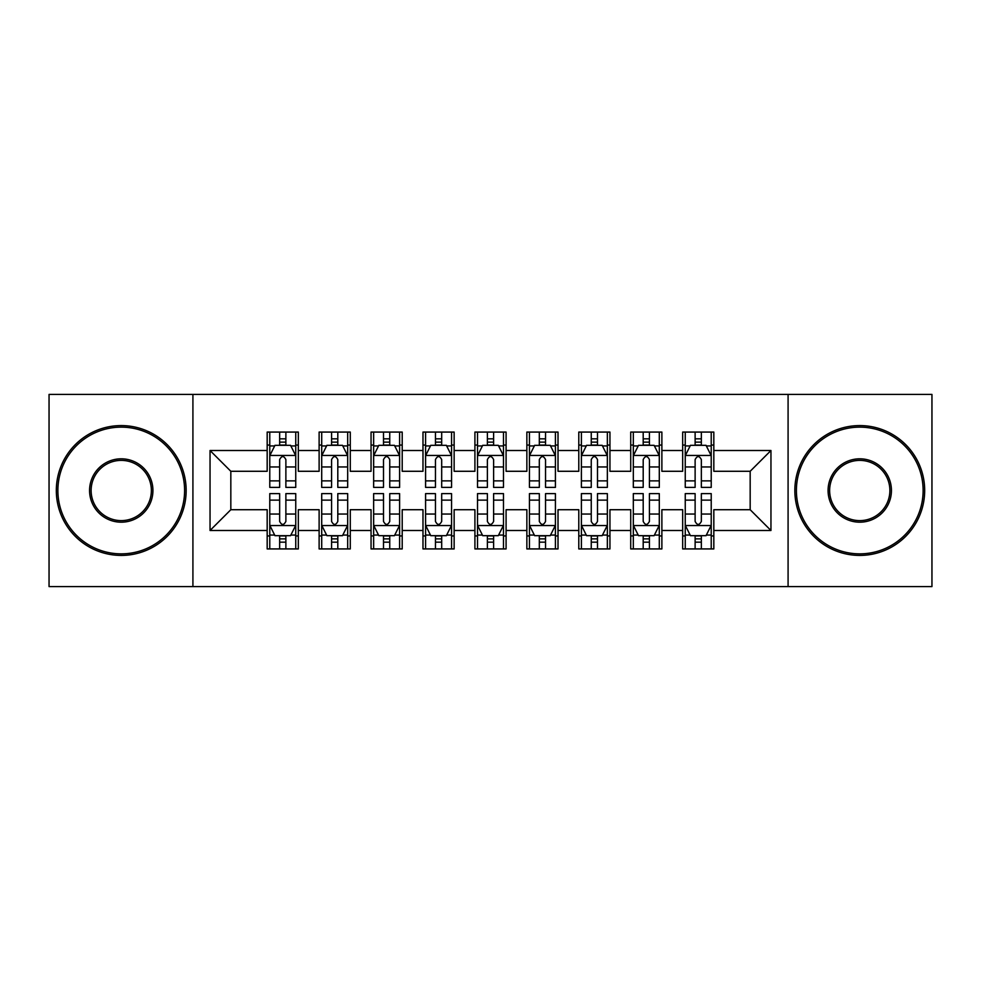 <?xml version="1.0" encoding="UTF-8"?>
<svg xmlns="http://www.w3.org/2000/svg" width="981" height="981" viewBox="0 0 981 981"><rect width="100%" height="100%" fill="white"/><g stroke="black" fill="none" stroke-linecap="round" stroke-linejoin="round"><path stroke-width="1.47" d="M788.086 586.577L931.95 586.577L931.95 394.423L788.086 394.423L788.086 586.577L192.914 586.577L192.914 394.423L49.05 394.423L49.05 586.577L192.914 586.577M788.086 394.423L192.914 394.423M210.044 530.488L210.044 450.512L267.175 450.512L267.175 471.285L230.829 471.285L230.829 509.715L210.044 530.488L267.175 530.488L267.175 548.931L298.334 548.931L298.334 530.488L319.119 530.488L319.119 548.931L350.278 548.931L350.278 530.488L371.051 530.488L371.051 548.931L402.21 548.931L402.21 530.488L422.983 530.488L422.983 548.931L454.142 548.931L454.142 530.488L474.914 530.488L474.914 548.931L506.086 548.931L506.086 530.488L526.858 530.488L526.858 548.931L558.017 548.931L558.017 530.488L578.79 530.488L578.79 548.931L609.949 548.931L609.949 530.488L630.722 530.488L630.722 548.931L661.881 548.931L661.881 530.488L682.666 530.488L682.666 548.931L713.825 548.931L713.825 509.715L750.171 509.715L750.171 471.285L713.825 471.285L713.825 450.512L770.956 450.512L770.956 530.488L713.825 530.488M713.825 450.512L713.825 432.069L682.666 432.069L682.666 450.512L661.881 450.512L661.881 432.069L630.722 432.069L630.722 450.512L609.949 450.512L609.949 432.069L578.79 432.069L578.79 450.512L558.017 450.512L558.017 432.069L526.858 432.069L526.858 450.512L506.086 450.512L506.086 432.069L474.914 432.069L474.914 450.512L454.142 450.512L454.142 432.069L422.983 432.069L422.983 450.512L402.21 450.512L402.21 432.069L371.051 432.069L371.051 450.512L350.278 450.512L350.278 432.069L319.119 432.069L319.119 450.512L298.334 450.512L298.334 432.069L267.175 432.069L267.175 450.512M661.881 530.488L661.881 509.715L682.666 509.715L682.666 530.488M770.956 450.512L750.171 471.285M609.949 530.488L609.949 509.715L630.722 509.715L630.722 530.488M682.666 450.512L682.666 471.285L661.881 471.285L661.881 450.512M558.017 530.488L558.017 509.715L578.79 509.715L578.79 530.488M630.722 450.512L630.722 471.285L609.949 471.285L609.949 450.512M506.086 530.488L506.086 509.715L526.858 509.715L526.858 530.488M578.79 450.512L578.79 471.285L558.017 471.285L558.017 450.512M454.142 530.488L454.142 509.715L474.914 509.715L474.914 530.488M526.858 450.512L526.858 471.285L506.086 471.285L506.086 450.512M402.21 530.488L402.21 509.715L422.983 509.715L422.983 530.488M474.914 450.512L474.914 471.285L454.142 471.285L454.142 450.512M350.278 530.488L350.278 509.715L371.051 509.715L371.051 530.488M422.983 450.512L422.983 471.285L402.21 471.285L402.21 450.512M298.334 530.488L298.334 509.715L319.119 509.715L319.119 530.488M371.051 450.512L371.051 471.285L350.278 471.285L350.278 450.512M230.829 509.715L267.175 509.715L267.175 530.488M319.119 450.512L319.119 471.285L298.334 471.285L298.334 450.512M682.666 445.055L685.253 445.055M711.225 445.055L713.825 445.055M630.722 445.055L633.321 445.055M659.293 445.055L661.881 445.055M578.79 445.055L581.39 445.055M607.349 445.055L609.949 445.055M526.858 445.055L529.446 445.055M555.418 445.055L558.017 445.055M474.914 445.055L477.514 445.055M503.486 445.055L506.086 445.055M422.983 445.055L425.582 445.055M451.554 445.055L454.142 445.055M371.051 445.055L373.651 445.055M399.61 445.055L402.21 445.055M319.119 445.055L321.707 445.055M347.679 445.055L350.278 445.055M267.175 445.055L269.775 445.055M295.747 445.055L298.334 445.055M267.175 535.945L269.775 535.945M295.747 535.945L298.334 535.945M319.119 535.945L321.707 535.945M347.679 535.945L350.278 535.945M371.051 535.945L373.651 535.945M399.61 535.945L402.21 535.945M422.983 535.945L425.582 535.945M451.554 535.945L454.142 535.945M474.914 535.945L477.514 535.945M503.486 535.945L506.086 535.945M526.858 535.945L529.446 535.945M555.418 535.945L558.017 535.945M578.79 535.945L581.39 535.945M607.349 535.945L609.949 535.945M630.722 535.945L633.321 535.945M659.293 535.945L661.881 535.945M682.666 535.945L685.253 535.945M711.225 535.945L713.825 535.945M210.044 450.512L230.829 471.285M750.171 509.715L770.956 530.488M285.876 438.826L279.646 438.826M295.747 480.874L285.876 480.874L285.876 487.385L295.747 487.385L295.747 455.699L290.548 445.313L274.974 445.313L269.775 455.699L269.775 487.385L279.646 487.385L279.646 480.874L269.775 480.874M269.775 455.699L269.775 432.069M295.747 455.699L295.747 432.069M279.646 445.313L279.646 432.069M285.876 432.069L285.876 445.313M285.876 480.874L285.876 459.599C283.803 455.601 281.719 455.601 279.646 459.599L279.646 480.874M285.876 445.055L279.646 445.055M279.646 542.174L285.876 542.174M269.775 500.126L279.646 500.126L279.646 493.615L269.775 493.615L269.775 525.301L274.974 535.687L290.548 535.687L295.747 525.301L295.747 493.615L285.876 493.615L285.876 500.126L295.747 500.126M295.747 525.301L295.747 548.931M269.775 525.301L269.775 548.931M285.876 535.687L285.876 548.931M279.646 548.931L279.646 535.687M279.646 500.126L279.646 521.402C281.719 525.399 283.791 525.399 285.876 521.402L285.876 500.126M279.646 535.945L285.876 535.945M337.807 438.826L331.578 438.826M347.679 480.874L337.807 480.874L337.807 487.385L347.679 487.385L347.679 455.699L342.479 445.313L326.906 445.313L321.707 455.699L321.707 487.385L331.578 487.385L331.578 480.874L321.707 480.874M321.707 455.699L321.707 432.069M347.679 455.699L347.679 432.069M331.578 445.313L331.578 432.069M337.807 432.069L337.807 445.313M337.807 480.874L337.807 459.599C335.735 455.601 333.663 455.601 331.578 459.599L331.578 480.874M337.807 445.055L331.578 445.055M389.751 438.826L383.51 438.826M399.61 480.874L389.751 480.874L389.751 487.385L399.61 487.385L399.61 455.699L394.423 445.313L378.838 445.313L373.651 455.699L373.651 487.385L383.51 487.385L383.51 480.874L373.651 480.874M373.651 455.699L373.651 432.069M399.61 455.699L399.61 432.069M383.51 445.313L383.51 432.069M389.751 432.069L389.751 445.313M389.751 480.874L389.751 459.599C387.667 455.601 385.594 455.601 383.51 459.599L383.51 480.874M389.751 445.055L383.51 445.055M331.578 542.174L337.807 542.174M321.707 500.126L331.578 500.126L331.578 493.615L321.707 493.615L321.707 525.301L326.906 535.687L342.479 535.687L347.679 525.301L347.679 493.615L337.807 493.615L337.807 500.126L347.679 500.126M347.679 525.301L347.679 548.931M321.707 525.301L321.707 548.931M337.807 535.687L337.807 548.931M331.578 548.931L331.578 535.687M331.578 500.126L331.578 521.402C333.65 525.399 335.735 525.399 337.807 521.402L337.807 500.126M331.578 535.945L337.807 535.945M383.51 542.174L389.751 542.174M373.651 500.126L383.51 500.126L383.51 493.615L373.651 493.615L373.651 525.301L378.838 535.687L394.423 535.687L399.61 525.301L399.61 493.615L389.751 493.615L389.751 500.126L399.61 500.126M399.61 525.301L399.61 548.931M373.651 525.301L373.651 548.931M389.751 535.687L389.751 548.931M383.51 548.931L383.51 535.687M383.51 500.126L383.51 521.402C385.582 525.399 387.667 525.399 389.751 521.402L389.751 500.126M383.51 535.945L389.751 535.945M121.239 553.86A63.36 63.36 0 0 0 184.6 490.5A63.36 63.36 0 0 0 121.239 427.14A63.36 63.36 0 0 0 57.879 490.5A63.36 63.36 0 0 0 121.239 553.86M121.239 425.582A64.918 64.918 0 0 1 186.157 490.5A64.918 64.918 0 0 1 121.239 555.418A64.918 64.918 0 0 1 56.322 490.5A64.918 64.918 0 0 1 121.239 425.582M121.239 522.186A31.686 31.686 0 0 1 89.565 490.5A31.686 31.686 0 0 1 121.239 458.814A31.686 31.686 0 0 1 152.926 490.5A31.686 31.686 0 0 1 121.239 522.186M121.239 460.383A30.117 30.117 0 0 0 91.123 490.5A30.117 30.117 0 0 0 121.239 520.617A30.117 30.117 0 0 0 151.368 490.5A30.117 30.117 0 0 0 121.239 460.383M859.761 553.86A63.36 63.36 0 0 0 923.121 490.5A63.36 63.36 0 0 0 859.761 427.14A63.36 63.36 0 0 0 796.4 490.5A63.36 63.36 0 0 0 859.761 553.86M859.761 425.582A64.918 64.918 0 0 1 924.678 490.5A64.918 64.918 0 0 1 859.761 555.418A64.918 64.918 0 0 1 794.843 490.5A64.918 64.918 0 0 1 859.761 425.582M859.761 522.186A31.686 31.686 0 0 1 828.074 490.5A31.686 31.686 0 0 1 859.761 458.814A31.686 31.686 0 0 1 891.435 490.5A31.686 31.686 0 0 1 859.761 522.186M859.761 460.383A30.117 30.117 0 0 0 829.632 490.5A30.117 30.117 0 0 0 859.761 520.617A30.117 30.117 0 0 0 889.877 490.5A30.117 30.117 0 0 0 859.761 460.383M441.683 438.826L435.454 438.826M451.554 480.874L441.683 480.874L441.683 487.385L451.554 487.385L451.554 455.699L446.355 445.313L430.769 445.313L425.582 455.699L425.582 487.385L435.454 487.385L435.454 480.874L425.582 480.874M425.582 455.699L425.582 432.069M451.554 455.699L451.554 432.069M435.454 445.313L435.454 432.069M441.683 432.069L441.683 445.313M441.683 480.874L441.683 459.599C439.611 455.601 437.526 455.601 435.454 459.599L435.454 480.874M441.683 445.055L435.454 445.055M493.615 438.826L487.385 438.826M503.486 480.874L493.615 480.874L493.615 487.385L503.486 487.385L503.486 455.699L498.287 445.313L482.713 445.313L477.514 455.699L477.514 487.385L487.385 487.385L487.385 480.874L477.514 480.874M477.514 455.699L477.514 432.069M503.486 455.699L503.486 432.069M487.385 445.313L487.385 432.069M493.615 432.069L493.615 445.313M493.615 480.874L493.615 459.599C491.542 455.601 489.47 455.601 487.385 459.599L487.385 480.874M493.615 445.055L487.385 445.055M435.454 542.174L441.683 542.174M425.582 500.126L435.454 500.126L435.454 493.615L425.582 493.615L425.582 525.301L430.769 535.687L446.355 535.687L451.554 525.301L451.554 493.615L441.683 493.615L441.683 500.126L451.554 500.126M451.554 525.301L451.554 548.931M425.582 525.301L425.582 548.931M441.683 535.687L441.683 548.931M435.454 548.931L435.454 535.687M435.454 500.126L435.454 521.402C437.526 525.399 439.598 525.399 441.683 521.402L441.683 500.126M435.454 535.945L441.683 535.945M487.385 542.174L493.615 542.174M477.514 500.126L487.385 500.126L487.385 493.615L477.514 493.615L477.514 525.301L482.713 535.687L498.287 535.687L503.486 525.301L503.486 493.615L493.615 493.615L493.615 500.126L503.486 500.126M503.486 525.301L503.486 548.931M477.514 525.301L477.514 548.931M493.615 535.687L493.615 548.931M487.385 548.931L487.385 535.687M487.385 500.126L487.385 521.402C489.458 525.399 491.53 525.399 493.615 521.402L493.615 500.126M487.385 535.945L493.615 535.945M545.546 438.826L539.317 438.826M555.418 480.874L545.546 480.874L545.546 487.385L555.418 487.385L555.418 455.699L550.231 445.313L534.645 445.313L529.446 455.699L529.446 487.385L539.317 487.385L539.317 480.874L529.446 480.874M529.446 455.699L529.446 432.069M555.418 455.699L555.418 432.069M539.317 445.313L539.317 432.069M545.546 432.069L545.546 445.313M545.546 480.874L545.546 459.599C543.474 455.601 541.402 455.601 539.317 459.599L539.317 480.874M545.546 445.055L539.317 445.055M539.317 542.174L545.546 542.174M529.446 500.126L539.317 500.126L539.317 493.615L529.446 493.615L529.446 525.301L534.645 535.687L550.231 535.687L555.418 525.301L555.418 493.615L545.546 493.615L545.546 500.126L555.418 500.126M555.418 525.301L555.418 548.931M529.446 525.301L529.446 548.931M545.546 535.687L545.546 548.931M539.317 548.931L539.317 535.687M539.317 500.126L539.317 521.402C541.389 525.399 543.474 525.399 545.546 521.402L545.546 500.126M539.317 535.945L545.546 535.945M597.49 438.826L591.249 438.826M607.349 480.874L597.49 480.874L597.49 487.385L607.349 487.385L607.349 455.699L602.162 445.313L586.577 445.313L581.39 455.699L581.39 487.385L591.249 487.385L591.249 480.874L581.39 480.874M581.39 455.699L581.39 432.069M607.349 455.699L607.349 432.069M591.249 445.313L591.249 432.069M597.49 432.069L597.49 445.313M597.49 480.874L597.49 459.599C595.418 455.601 593.333 455.601 591.249 459.599L591.249 480.874M597.49 445.055L591.249 445.055M591.249 542.174L597.49 542.174M581.39 500.126L591.249 500.126L591.249 493.615L581.39 493.615L581.39 525.301L586.577 535.687L602.162 535.687L607.349 525.301L607.349 493.615L597.49 493.615L597.49 500.126L607.349 500.126M607.349 525.301L607.349 548.931M581.39 525.301L581.39 548.931M597.49 535.687L597.49 548.931M591.249 548.931L591.249 535.687M591.249 500.126L591.249 521.402C593.333 525.399 595.406 525.399 597.49 521.402L597.49 500.126M591.249 535.945L597.49 535.945M649.422 438.826L643.193 438.826M659.293 480.874L649.422 480.874L649.422 487.385L659.293 487.385L659.293 455.699L654.094 445.313L638.521 445.313L633.321 455.699L633.321 487.385L643.193 487.385L643.193 480.874L633.321 480.874M633.321 455.699L633.321 432.069M659.293 455.699L659.293 432.069M643.193 445.313L643.193 432.069M649.422 432.069L649.422 445.313M649.422 480.874L649.422 459.599C647.35 455.601 645.265 455.601 643.193 459.599L643.193 480.874M649.422 445.055L643.193 445.055M643.193 542.174L649.422 542.174M633.321 500.126L643.193 500.126L643.193 493.615L633.321 493.615L633.321 525.301L638.521 535.687L654.094 535.687L659.293 525.301L659.293 493.615L649.422 493.615L649.422 500.126L659.293 500.126M659.293 525.301L659.293 548.931M633.321 525.301L633.321 548.931M649.422 535.687L649.422 548.931M643.193 548.931L643.193 535.687M643.193 500.126L643.193 521.402C645.265 525.399 647.337 525.399 649.422 521.402L649.422 500.126M643.193 535.945L649.422 535.945M701.354 438.826L695.124 438.826M711.225 480.874L701.354 480.874L701.354 487.385L711.225 487.385L711.225 455.699L706.026 445.313L690.452 445.313L685.253 455.699L685.253 487.385L695.124 487.385L695.124 480.874L685.253 480.874M685.253 455.699L685.253 432.069M711.225 455.699L711.225 432.069M695.124 445.313L695.124 432.069M701.354 432.069L701.354 445.313M701.354 480.874L701.354 459.599C699.281 455.601 697.209 455.601 695.124 459.599L695.124 480.874M701.354 445.055L695.124 445.055M695.124 542.174L701.354 542.174M685.253 500.126L695.124 500.126L695.124 493.615L685.253 493.615L685.253 525.301L690.452 535.687L706.026 535.687L711.225 525.301L711.225 493.615L701.354 493.615L701.354 500.126L711.225 500.126M711.225 525.301L711.225 548.931M685.253 525.301L685.253 548.931M701.354 535.687L701.354 548.931M695.124 548.931L695.124 535.687M695.124 500.126L695.124 521.402C697.197 525.399 699.281 525.399 701.354 521.402L701.354 500.126M695.124 535.945L701.354 535.945M295.612 455.442L269.91 455.442M269.775 445.938L274.655 445.938M290.866 445.938L295.747 445.938M279.646 466.956L269.775 466.956M295.747 466.956L285.876 466.956M285.876 442.124L279.646 442.124M269.91 525.558L295.612 525.558M295.747 535.062L290.866 535.062M274.655 535.062L269.775 535.062M285.876 514.044L295.747 514.044M269.775 514.044L279.646 514.044M279.646 538.876L285.876 538.876M347.544 455.442L321.842 455.442M321.707 445.938L326.587 445.938M342.798 445.938L347.679 445.938M331.578 466.956L321.707 466.956M347.679 466.956L337.807 466.956M337.807 442.124L331.578 442.124M399.488 455.442L373.773 455.442M373.651 445.938L378.531 445.938M394.73 445.938L399.61 445.938M383.51 466.956L373.651 466.956M399.61 466.956L389.751 466.956M389.751 442.124L383.51 442.124M321.842 525.558L347.544 525.558M347.679 535.062L342.798 535.062M326.587 535.062L321.707 535.062M337.807 514.044L347.679 514.044M321.707 514.044L331.578 514.044M331.578 538.876L337.807 538.876M373.773 525.558L399.488 525.558M399.61 535.062L394.73 535.062M378.531 535.062L373.651 535.062M389.751 514.044L399.61 514.044M373.651 514.044L383.51 514.044M383.51 538.876L389.751 538.876M451.419 455.442L425.705 455.442M425.582 445.938L430.463 445.938M446.662 445.938L451.554 445.938M435.454 466.956L425.582 466.956M451.554 466.956L441.683 466.956M441.683 442.124L435.454 442.124M503.351 455.442L477.649 455.442M477.514 445.938L482.394 445.938M498.606 445.938L503.486 445.938M487.385 466.956L477.514 466.956M503.486 466.956L493.615 466.956M493.615 442.124L487.385 442.124M425.705 525.558L451.419 525.558M451.554 535.062L446.662 535.062M430.463 535.062L425.582 535.062M441.683 514.044L451.554 514.044M425.582 514.044L435.454 514.044M435.454 538.876L441.683 538.876M477.649 525.558L503.351 525.558M503.486 535.062L498.606 535.062M482.394 535.062L477.514 535.062M493.615 514.044L503.486 514.044M477.514 514.044L487.385 514.044M487.385 538.876L493.615 538.876M555.295 455.442L529.581 455.442M529.446 445.938L534.338 445.938M550.537 445.938L555.418 445.938M539.317 466.956L529.446 466.956M555.418 466.956L545.546 466.956M545.546 442.124L539.317 442.124M529.581 525.558L555.295 525.558M555.418 535.062L550.537 535.062M534.338 535.062L529.446 535.062M545.546 514.044L555.418 514.044M529.446 514.044L539.317 514.044M539.317 538.876L545.546 538.876M607.227 455.442L581.512 455.442M581.39 445.938L586.27 445.938M602.469 445.938L607.349 445.938M591.249 466.956L581.39 466.956M607.349 466.956L597.49 466.956M597.49 442.124L591.249 442.124M581.512 525.558L607.227 525.558M607.349 535.062L602.469 535.062M586.27 535.062L581.39 535.062M597.49 514.044L607.349 514.044M581.39 514.044L591.249 514.044M591.249 538.876L597.49 538.876M659.158 455.442L633.456 455.442M633.321 445.938L638.202 445.938M654.413 445.938L659.293 445.938M643.193 466.956L633.321 466.956M659.293 466.956L649.422 466.956M649.422 442.124L643.193 442.124M633.456 525.558L659.158 525.558M659.293 535.062L654.413 535.062M638.202 535.062L633.321 535.062M649.422 514.044L659.293 514.044M633.321 514.044L643.193 514.044M643.193 538.876L649.422 538.876M711.09 455.442L685.388 455.442M685.253 445.938L690.134 445.938M706.345 445.938L711.225 445.938M695.124 466.956L685.253 466.956M711.225 466.956L701.354 466.956M701.354 442.124L695.124 442.124M685.388 525.558L711.09 525.558M711.225 535.062L706.345 535.062M690.134 535.062L685.253 535.062M701.354 514.044L711.225 514.044M685.253 514.044L695.124 514.044M695.124 538.876L701.354 538.876"/></g></svg>
